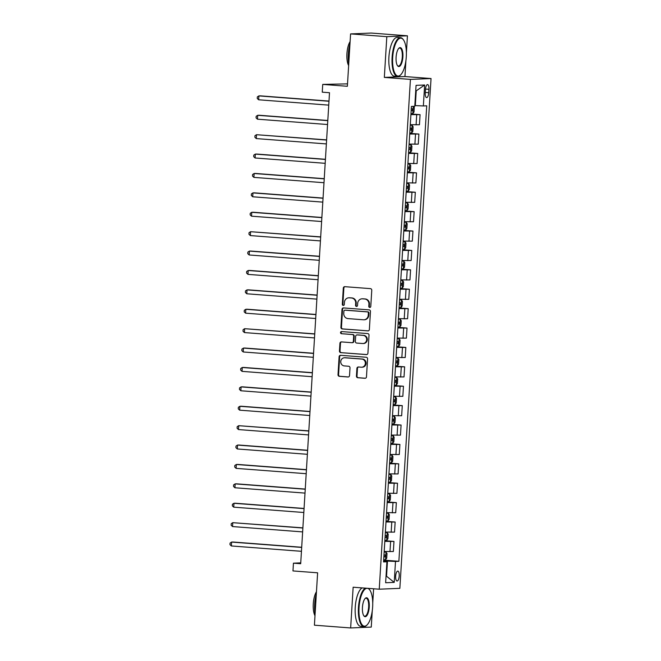 <?xml version="1.0" encoding="UTF-8"?>
<svg xmlns="http://www.w3.org/2000/svg" width="661" height="661" viewBox="0 0 661 661"><rect width="100%" height="100%" fill="white"/><g stroke="black" fill="none" stroke-linecap="round" stroke-linejoin="round"><path stroke-width="0.99" d="M369.714 307.439A1.066 1 -92.4 0 0 370.78 306.448L371.771 290.262A1.529 1.429 -92.4 0 0 370.441 288.634L344.827 286.676A1.529 1.429 -92.4 0 0 343.307 288.097L342.315 304.283A1.066 1 -92.4 0 0 343.356 305.423A1.066 1 -92.4 0 0 344.307 304.432L344.439 302.333A4.891 4.561 -92.4 0 1 349.289 297.814L351.429 297.971A4.891 4.561 -92.4 0 1 355.684 303.192L355.552 305.291A1.066 1 -92.4 0 0 356.593 306.431A1.066 1 -92.4 0 0 357.543 305.44L357.675 303.349A4.891 4.561 -92.4 0 1 362.525 298.822L364.657 298.979A4.891 4.561 -92.4 0 1 368.912 304.2L368.788 306.299A1.066 1 -92.4 0 0 369.714 307.439M399.219 575.987A4.982 1.776 94.4 0 0 397.815 571.096A4.982 1.776 94.4 0 0 395.658 576.136A4.982 1.776 94.4 0 0 397.063 581.027A4.982 1.776 94.4 0 0 399.219 575.987M356.436 376.101A1.529 1.429 -92.4 0 0 357.766 377.728L364.955 378.282A1.529 1.429 -92.4 0 0 366.475 376.861L367.574 358.89A1.529 1.429 -92.4 0 0 366.244 357.254L340.63 355.304A1.529 1.429 -92.4 0 0 339.11 356.717L338.011 374.696A1.529 1.429 -92.4 0 0 339.341 376.324L348.025 376.985A1.529 1.429 -92.4 0 0 349.537 375.572L350.008 367.88A1.529 1.429 -92.4 0 0 348.678 366.252L344.373 365.921A4.082 3.817 -92.4 0 1 344.455 357.766A4.082 3.817 -92.4 0 1 344.868 357.775L361.732 359.055A4.082 3.817 -92.4 0 1 361.658 367.21A4.082 3.817 -92.4 0 1 361.237 367.21L358.427 366.995A1.529 1.429 -92.4 0 0 356.907 368.408L356.436 376.101L356.998 376.076A1.529 1.429 -92.4 0 0 358.328 377.712L365.376 378.249M406.383 52.971L407.432 35.81L386.817 36.669L350.578 33.909L347.372 86.285L322.725 84.41L322.254 92.168L329.5 92.722L300.689 563.726L293.443 563.172L292.972 570.93L317.619 572.806L314.413 625.19L350.652 627.95L371.267 627.091L372.267 610.789M386.817 36.669L384.33 77.411L410.423 79.403L379.24 589.199L353.148 587.216L350.652 627.95M367.855 330.905A1.529 1.429 -92.4 0 0 369.367 329.492L370.466 311.513A1.529 1.429 -92.4 0 0 369.135 309.885L343.522 307.927A1.529 1.429 -92.4 0 0 342.01 309.348L340.911 327.319A1.529 1.429 -92.4 0 0 342.241 328.955L368.169 330.888M369.02 335.201L367.921 353.181A1.529 1.429 -92.4 0 1 366.401 354.593L340.787 352.635A1.529 1.429 -92.4 0 1 339.457 351.008L339.928 343.315A1.529 1.429 -92.4 0 1 341.448 341.902L351.834 342.695A1.529 1.429 -92.4 0 0 353.354 341.274L353.66 336.176A1.529 1.429 -92.4 0 0 352.33 334.54L341.522 333.714A1.066 1 -92.4 0 1 341.539 331.582A1.066 1 -92.4 0 1 341.646 331.582L367.69 333.574A1.529 1.429 -92.4 0 1 369.02 335.201M350.578 33.909L371.193 33.05L407.432 35.81M425.477 89.45L425.271 92.871A4.825 1.719 94.4 0 0 426.634 97.605A4.825 1.719 94.4 0 0 428.725 92.722L428.931 89.309A4.825 1.719 94.4 0 0 427.576 84.575A4.825 1.719 94.4 0 0 425.477 89.45M410.423 79.403L431.038 78.543L399.855 588.34L379.24 589.199M424.643 84.996L423.362 105.95L415.331 105.603L416.232 90.854L424.643 84.996L416.058 85.352L414.778 106.305L411.406 106.446L383.554 561.933L386.916 561.792L383.587 561.296M383.661 560.131L398.872 561.296L426.733 105.81L423.362 105.95M398.872 561.296L395.501 561.437L394.22 582.382L385.636 582.746L386.916 561.792M347.521 83.864L322.725 84.41M384.33 77.411L404.945 76.552L405.912 60.638M404.945 76.552L431.038 78.543M372.738 603.129L373.614 588.769M300.747 562.866L293.443 563.172M416.232 90.854L415.719 90.879M415.331 105.603L414.827 105.562M386.065 575.789L386.569 575.83L387.47 561.09L383.62 560.792M386.057 575.847L394.22 582.382M410.952 113.965L420.074 114.659L410.911 114.601M410.291 124.689L419.454 124.747L420.074 114.659M409.762 133.357L418.884 134.059L409.721 134.001M409.109 144.09L418.264 144.139L418.884 134.059M408.572 152.757L417.702 153.451L408.539 153.402M407.92 163.482L417.083 163.54L417.702 153.451M407.391 172.157L416.513 172.851L407.35 172.794M406.73 182.882L415.893 182.94L416.513 172.851M406.201 191.558L415.323 192.252L406.16 192.194M405.548 202.283L414.711 202.34L415.323 192.252M405.019 210.958L414.141 211.652L404.978 211.594M404.358 221.683L413.522 221.741L414.141 211.652M403.83 230.35L412.951 231.053L403.788 230.995M403.177 241.083L412.332 241.141L412.951 231.053M402.64 249.751L411.77 250.445L402.607 250.395M401.987 260.484L411.15 260.533L411.77 250.445M401.458 269.151L410.58 269.845L401.417 269.795M400.797 279.876L409.96 279.934L410.58 269.845M400.269 288.551L409.39 289.245L400.227 289.188M399.616 299.276L408.779 299.334L409.39 289.245M399.087 307.952L408.209 308.646L399.046 308.588M398.426 318.676L407.589 318.734L408.209 308.646M397.897 327.352L407.019 328.046L397.856 327.988M397.244 338.077L406.399 338.135L407.019 328.046M396.707 346.744L405.837 347.446L396.674 347.389M396.055 357.477L405.218 357.527L405.837 347.446M395.526 366.144L404.648 366.838L395.485 366.789M394.865 376.869L404.028 376.927L404.648 366.838M394.336 385.545L403.458 386.239L394.295 386.181M393.683 396.27L402.846 396.327L403.458 386.239M393.155 404.945L402.276 405.639L393.113 405.581M392.494 415.67L401.657 415.728L402.276 405.639M391.965 424.345L401.087 425.04L391.923 424.982M391.312 435.07L400.467 435.128L401.087 425.04M390.775 443.746L399.905 444.44L390.742 444.382M390.122 454.471L399.285 454.528L399.905 444.44M389.593 463.138L398.715 463.84L389.552 463.782M388.932 473.871L398.096 473.92L398.715 463.84M388.404 482.538L397.525 483.232L388.362 483.183M387.751 493.263L396.914 493.321L397.525 483.232M387.222 501.939L396.344 502.633L387.181 502.575M386.561 512.663L395.724 512.721L396.344 502.633M386.032 521.339L395.154 522.033L385.991 521.975M385.38 532.064L394.534 532.122L395.154 522.033M384.842 540.739L393.973 541.433L384.809 541.376M384.19 551.464L393.353 551.522L393.973 541.433M387.47 561.09L395.501 561.437M370.102 307.39A1.066 1 -92.4 0 1 369.342 306.274L369.474 304.184A4.891 4.561 -92.4 0 0 365.219 298.962L364.657 298.979M362.021 298.813L362.583 298.789A4.891 4.561 -92.4 0 1 363.079 298.797L365.219 298.962M348.785 297.797L349.347 297.781A4.891 4.561 -92.4 0 1 349.851 297.789L351.983 297.946A4.891 4.561 -92.4 0 1 356.238 303.168L356.105 305.266A1.066 1 -92.4 0 0 356.866 306.382M344.968 286.692A1.529 1.429 -92.4 0 0 343.869 288.072L342.877 304.258A1.066 1 -92.4 0 0 343.637 305.374M343.662 307.943A1.529 1.429 -92.4 0 0 342.563 309.323L341.464 327.294A1.529 1.429 -92.4 0 0 342.795 328.93L368.268 330.872M368.375 313.041A1.066 1 -92.4 0 0 367.442 311.893L344.959 310.183A1.066 1 -92.4 0 0 343.902 311.174L343.761 313.38A4.891 4.561 -92.4 0 0 348.017 318.602L363.385 319.775A4.891 4.561 -92.4 0 0 368.243 315.247L368.375 313.041L368.929 313.017A1.066 1 -92.4 0 0 368.003 311.876L367.442 311.893M345.298 310.166A1.066 1 -92.4 0 1 345.513 310.158L368.003 311.876M363.889 319.784L364.442 319.759A4.891 4.561 -92.4 0 0 368.797 315.223L368.243 315.247M368.929 313.017L368.797 315.223M366.822 354.56L340.787 352.635M341.588 341.911A1.529 1.429 -92.4 0 0 340.489 343.29L340.018 350.983A1.529 1.429 -92.4 0 0 341.349 352.619M352.396 342.671A1.529 1.429 -92.4 0 0 353.908 341.25L354.222 336.152A1.529 1.429 -92.4 0 0 352.891 334.516L341.522 333.714M341.861 331.599A1.066 1 -92.4 0 0 342.076 333.698M362.616 343.513A4.082 3.817 -92.4 0 0 366.681 339.506A4.082 3.817 -92.4 0 0 363.112 335.367L357.171 334.912A1.529 1.429 -92.4 0 0 355.659 336.325L355.345 341.431A1.529 1.429 -92.4 0 0 356.676 343.059L362.616 343.513M363.029 343.522L363.591 343.497A4.082 3.817 -92.4 0 0 363.674 335.342L363.112 335.367M357.419 334.904A1.529 1.429 -92.4 0 1 357.725 334.887L363.674 335.342M358.568 367.004A1.529 1.429 -92.4 0 0 357.469 368.384L356.998 376.076M361.658 367.21L362.211 367.194A4.082 3.817 -92.4 0 0 362.294 359.03L361.732 359.055M344.455 357.766L345.009 357.741A4.082 3.817 -92.4 0 1 345.43 357.75L362.294 359.03M340.77 355.312A1.529 1.429 -92.4 0 0 339.671 356.7L338.572 374.671A1.529 1.429 -92.4 0 0 339.894 376.299L348.438 376.952M413.612 106.355L414.29 107.363L414.009 112.023L412.803 113.618L410.968 113.593M328.988 101.083L260.277 95.845L258.889 95.903L258.649 99.786L328.74 105.132M411.15 110.643L412.381 110.676L412.497 108.817L411.266 108.776M328.98 101.249L258.889 95.903L257.344 96.911L257.253 98.464L258.649 99.786M409.787 132.993L411.613 133.018L412.819 131.423L413.108 126.763L412.084 125.26L410.258 125.226M412.084 125.26L410.266 125.119M327.798 120.484L259.087 115.245L257.699 115.303L257.46 119.187L327.559 124.524M409.969 130.043L411.2 130.077L411.307 128.209L410.076 128.176M327.79 120.649L257.699 115.303L256.162 116.311L256.063 117.856L257.46 119.187M408.597 152.385L410.423 152.418L411.638 150.824L411.919 146.164L410.902 144.66L409.076 144.627M410.902 144.66L409.076 144.519M326.617 139.884L256.509 134.704L256.278 138.587L326.369 143.924M408.779 149.444L410.01 149.477L410.126 147.61L408.895 147.577M326.608 140.049L256.509 134.704L254.972 135.703L254.882 137.257L256.278 138.587M407.416 171.786L409.242 171.819L410.448 170.216L410.737 165.564L409.713 164.06L407.887 164.027M409.713 164.06L407.895 163.92M325.427 159.284L256.716 154.046L255.328 154.104L255.088 157.979L325.179 163.325M407.589 168.836L408.82 168.869L408.936 167.01L407.705 166.977M325.419 159.45L255.328 154.104L253.791 155.104L253.692 156.657L255.088 157.979M406.226 191.186L408.052 191.219L409.266 189.616L409.547 184.964L408.531 183.461L406.697 183.428M408.531 183.461L406.705 183.32M324.245 178.685L255.534 173.446L254.138 173.504L253.898 177.379L323.997 182.725M406.408 188.236L407.639 188.269L407.754 186.41L406.523 186.377M324.229 178.842L254.138 173.504L252.601 174.504L252.502 176.057L253.898 177.379M406.292 56.796A18.987 6.759 94.4 0 0 403.4 39.776A18.987 6.759 94.4 0 0 392.692 57.367A18.987 6.759 94.4 0 0 400.731 74.776A18.987 6.759 94.4 0 0 406.292 56.796M400.731 74.776L400.326 75.18A19.45 6.932 -85.6 0 1 397.583 76.445A19.45 6.932 -85.6 0 1 392.097 57.342A19.45 6.932 -85.6 0 1 400.533 37.652A19.45 6.932 -85.6 0 1 403.061 39.321L403.4 39.776M402.888 56.937A9.494 3.379 -85.6 0 1 397.542 65.736A9.494 3.379 -85.6 0 1 396.096 57.226A9.494 3.379 -85.6 0 1 398.872 48.236A9.494 3.379 -85.6 0 1 402.888 56.937M397.377 65.489A9.023 3.214 94.4 0 0 398.368 66.05A9.023 3.214 94.4 0 0 402.293 56.912A9.023 3.214 94.4 0 0 399.748 48.046A9.023 3.214 94.4 0 0 398.674 48.451M348.727 64.142A19.45 6.932 -85.6 0 1 348.314 54.004A19.45 6.932 -85.6 0 1 349.975 43.766M348.636 65.563A14.005 4.991 -85.6 0 1 346.926 53.665A14.005 4.991 -85.6 0 1 350.107 41.569M397.583 76.445L394.394 76.197A19.45 6.932 -85.6 0 1 388.908 57.094A19.45 6.932 -85.6 0 1 397.344 37.413L400.533 37.652M372.639 606.955A18.987 6.759 94.4 0 0 369.747 589.934A18.987 6.759 94.4 0 0 359.047 607.517A18.987 6.759 94.4 0 0 367.078 624.926A18.987 6.759 94.4 0 0 372.639 606.955M367.078 624.926L366.673 625.331A19.45 6.932 -85.6 0 1 363.93 626.595A19.45 6.932 -85.6 0 1 358.444 607.492A19.45 6.932 -85.6 0 1 365.376 588.141M368.334 588.373A19.45 6.932 -85.6 0 1 369.408 589.472L369.747 589.934M369.243 607.095A9.494 3.379 -85.6 0 1 363.889 615.887A9.494 3.379 -85.6 0 1 362.443 607.376A9.494 3.379 -85.6 0 1 365.227 598.387A9.494 3.379 -85.6 0 1 369.243 607.095M363.724 615.639A9.023 3.214 94.4 0 0 364.723 616.201A9.023 3.214 94.4 0 0 368.64 607.071A9.023 3.214 94.4 0 0 366.095 598.205A9.023 3.214 94.4 0 0 365.021 598.61M315.074 614.3A19.45 6.932 -85.6 0 1 314.661 604.154A19.45 6.932 -85.6 0 1 316.322 593.925M314.991 615.713A14.005 4.991 -85.6 0 1 313.281 603.815A14.005 4.991 -85.6 0 1 316.462 591.719M363.93 626.595L360.741 626.355A19.45 6.932 -85.6 0 1 355.254 607.244A19.45 6.932 -85.6 0 1 362.187 587.902M405.036 210.586L406.87 210.619L408.077 209.016L408.358 204.365L407.341 202.853L405.515 202.828M407.341 202.853L405.524 202.72M323.055 198.077L254.345 192.838L252.956 192.896L252.717 196.78L322.808 202.126M405.218 207.637L406.449 207.67L406.565 205.811L405.333 205.778M323.047 198.242L252.956 192.896L251.411 193.904L251.32 195.458L252.717 196.78M403.854 229.987L405.68 230.011L406.887 228.417L407.176 223.757L406.151 222.253L404.325 222.228M406.151 222.253L404.334 222.113M321.866 217.477L253.155 212.239L251.767 212.297L251.527 216.18L321.626 221.526M404.036 227.037L405.267 227.07L405.375 225.211L404.144 225.17M321.857 217.643L251.767 212.297L250.23 213.305L250.131 214.85L251.527 216.18M402.665 249.379L404.491 249.412L405.705 247.817L405.986 243.157L404.97 241.653L403.144 241.62M404.97 241.653L403.144 241.513M320.684 236.878L250.577 231.697L250.345 235.58L320.436 240.918M402.846 246.437L404.078 246.47L404.193 244.603L402.962 244.57M320.676 237.043L250.577 231.697L249.04 232.697L248.949 234.25L250.345 235.58M401.483 268.779L403.309 268.812L404.515 267.218L404.805 262.557L403.78 261.054L401.954 261.021M403.78 261.054L401.962 260.913M319.494 256.278L250.783 251.04L249.395 251.097L249.156 254.972L319.246 260.318M401.657 265.829L402.888 265.871L403.003 264.003L401.772 263.97M319.486 256.443L249.395 251.097L247.858 252.097L247.759 253.65L249.156 254.972M400.293 288.179L402.119 288.213L403.334 286.61L403.615 281.958L402.599 280.454L400.764 280.421M402.599 280.454L400.773 280.314M318.313 275.678L249.602 270.44L248.206 270.498L247.966 274.373L318.065 279.719M400.475 285.23L401.706 285.263L401.822 283.404L400.591 283.371M318.296 275.844L248.206 270.498L246.669 271.497L246.57 273.051L247.966 274.373M399.104 307.58L400.938 307.613L402.144 306.01L402.425 301.358L401.409 299.854L399.583 299.821M401.409 299.854L399.591 299.714M317.123 295.079L248.412 289.84L247.024 289.898L246.784 293.773L316.875 299.119M399.285 304.63L400.516 304.663L400.632 302.804L399.401 302.771M317.115 295.236L247.024 289.898L245.479 290.898L245.388 292.451L246.784 293.773M397.922 326.98L399.748 327.005L400.954 325.41L401.244 320.759L400.219 319.246L398.393 319.222M400.219 319.246L398.401 319.114M315.933 314.471L247.222 309.232L245.834 309.29L245.595 313.174L315.694 318.519M398.104 324.03L399.335 324.064L399.442 322.204L398.211 322.171M315.925 314.636L245.834 309.29L244.297 310.298L244.198 311.852L245.595 313.174M396.732 346.381L398.558 346.405L399.773 344.811L400.054 340.151L399.037 338.647L397.211 338.614M399.037 338.647L397.211 338.506M314.752 333.871L244.644 328.691L244.413 332.574L314.504 337.92M396.914 343.431L398.145 343.464L398.261 341.597L397.03 341.563M314.743 334.036L244.644 328.691L243.108 329.699L243.017 331.244L244.413 332.574M395.551 365.773L397.377 365.806L398.583 364.211L398.872 359.551L397.848 358.047L396.022 358.014M397.848 358.047L396.03 357.907M313.562 353.271L244.851 348.033L243.463 348.091L243.223 351.974L313.314 357.312M395.724 362.831L396.955 362.864L397.071 360.997L395.84 360.964M313.554 353.437L243.463 348.091L241.926 349.091L241.827 350.644L243.223 351.974M394.361 385.173L396.187 385.206L397.401 383.611L397.682 378.951L396.666 377.448L394.832 377.414M396.666 377.448L394.84 377.307M312.38 372.672L243.669 367.433L242.273 367.491L242.033 371.366L312.132 376.712M394.543 382.223L395.774 382.265L395.889 380.397L394.658 380.364M312.364 372.837L242.273 367.491L240.736 368.491L240.637 370.044L242.033 371.366M393.171 404.573L395.005 404.606L396.212 403.003L396.493 398.352L395.476 396.848L393.65 396.815M395.476 396.848L393.659 396.707M311.191 392.072L242.48 386.834L241.091 386.892L240.852 390.767L310.943 396.113M393.353 401.624L394.584 401.657L394.7 399.798L393.469 399.765M311.182 392.229L241.091 386.892L239.546 387.891L239.456 389.445L240.852 390.767M391.99 423.974L393.816 424.007L395.022 422.404L395.311 417.752L394.286 416.24L392.46 416.215M394.286 416.24L392.469 416.108M310.001 411.464L241.29 406.234L239.902 406.292L239.662 410.167L309.761 415.513M392.171 421.024L393.402 421.057L393.51 419.198L392.279 419.165M309.992 411.629L239.902 406.292L238.365 407.292L238.266 408.845L239.662 410.167M390.8 443.374L392.626 443.399L393.84 441.804L394.121 437.152L393.105 435.64L391.279 435.616M393.105 435.64L391.279 435.5M308.819 430.865L238.712 425.684L238.481 429.567L308.571 434.913M390.981 440.424L392.213 440.457L392.328 438.598L391.097 438.557M308.811 431.03L238.712 425.684L237.175 426.692L237.084 428.245L238.481 429.567M389.618 462.774L391.444 462.799L392.651 461.204L392.94 456.544L391.915 455.041L390.089 455.008M391.915 455.041L390.097 454.9M307.629 450.265L238.918 445.027L237.53 445.084L237.291 448.968L307.382 454.305M389.792 459.825L391.023 459.858L391.138 457.99L389.907 457.957M307.621 450.43L237.53 445.084L235.994 446.092L235.894 447.637L237.291 448.968M388.428 482.166L390.254 482.2L391.469 480.605L391.75 475.945L390.734 474.441L388.899 474.408M390.734 474.441L388.908 474.301M306.448 469.665L237.737 464.427L236.341 464.485L236.101 468.368L306.2 473.706M388.61 479.225L389.841 479.258L389.957 477.391L388.726 477.358M306.431 469.831L236.341 464.485L234.804 465.484L234.705 467.038L236.101 468.368M387.239 501.567L389.073 501.6L390.279 499.997L390.56 495.345L389.544 493.841L387.718 493.808M389.544 493.841L387.726 493.701M305.258 489.066L236.547 483.827L235.159 483.885L234.919 487.76L305.01 493.106M387.42 498.617L388.651 498.65L388.767 496.791L387.536 496.758M305.25 489.231L235.159 483.885L233.614 484.885L233.523 486.438L234.919 487.76M386.057 520.967L387.883 521L389.089 519.397L389.379 514.745L388.354 513.242L386.528 513.209M388.354 513.242L386.536 513.101M304.077 508.466L235.366 503.228L233.969 503.285L233.73 507.161L303.829 512.506M386.239 518.017L387.47 518.05L387.577 516.191L386.346 516.158M304.06 508.623L233.969 503.285L232.432 504.285L232.333 505.839L233.73 507.161M384.867 540.368L386.693 540.401L387.908 538.798L388.189 534.146L387.172 532.634L385.346 532.609M387.172 532.634L385.346 532.502M302.887 527.858L232.779 522.677L232.548 526.561L302.639 531.907M385.049 537.418L386.28 537.451L386.396 535.592L385.165 535.559M302.878 528.023L232.779 522.677L231.243 523.686L231.152 525.239L232.548 526.561M383.686 559.768L385.512 559.793L386.718 558.198L387.007 553.538L385.983 552.034L384.157 552.009M385.983 552.034L384.165 551.894M301.697 547.258L232.986 542.02L231.598 542.078L231.358 545.961L301.449 551.307M383.859 556.818L385.09 556.851L385.206 554.992L383.975 554.951M301.689 547.424L231.598 542.078L230.061 543.086L229.962 544.631L231.358 545.961M416.083 124.888L416.703 114.799M414.893 144.28L415.513 134.2M413.712 163.68L414.331 153.592M412.522 183.08L413.142 172.992M411.34 202.481L411.952 192.392M410.151 221.881L410.77 211.793M408.961 241.273L409.58 231.193M407.779 260.674L408.399 250.585M406.589 280.074L407.209 269.985M405.408 299.474L406.019 289.386M404.218 318.875L404.838 308.786M403.028 338.275L403.648 328.187M401.847 357.667L402.466 347.587M400.657 377.067L401.277 366.979M399.475 396.468L400.087 386.379M398.286 415.868L398.905 405.78M397.096 435.268L397.715 425.18M395.914 454.669L396.534 444.58M394.724 474.061L395.344 463.981M393.543 493.461L394.154 483.373M392.353 512.862L392.973 502.773M391.163 532.262L391.783 522.173M389.982 551.662L390.601 541.574M425.51 89.045L428.931 89.309M425.296 92.457L428.725 92.722M369.474 304.184L368.912 304.2M363.079 298.797L362.525 298.822M356.105 305.266L355.552 305.291M356.238 303.168L355.684 303.192M351.983 297.946L351.429 297.971M349.851 297.789L349.289 297.814M342.877 304.258L342.315 304.283M343.869 288.072L343.307 288.097M369.342 306.274L368.788 306.299M342.795 328.93L342.241 328.955M341.464 327.294L340.911 327.319M342.563 309.323L342.01 309.348M345.513 310.158L344.959 310.183M340.018 350.983L339.457 351.008M340.489 343.29L339.928 343.315M353.908 341.25L353.354 341.274M354.222 336.152L353.66 336.176M352.891 334.516L352.33 334.54M357.725 334.887L357.171 334.912M357.469 368.384L356.907 368.408M345.43 357.75L344.868 357.775M339.894 376.299L339.341 376.324M338.572 374.671L338.011 374.696M339.671 356.7L339.11 356.717M358.328 377.712L357.766 377.728M412.828 113.585L413.274 106.371M411.159 110.585L412.381 110.676M411.646 132.977L412.117 125.301M409.969 129.977L411.2 130.077M410.456 152.377L410.927 144.693M408.779 149.378L410.01 149.477M409.266 171.777L409.737 164.093M407.597 168.778L408.82 168.869M408.085 191.178L408.556 183.494M406.408 188.178L407.639 188.269M406.895 210.578L407.366 202.894M405.226 207.579L406.449 207.67M405.714 229.978L406.185 222.294M404.036 226.979L405.267 227.07M404.524 249.371L404.995 241.695M402.846 246.371L404.078 246.47M403.334 268.771L403.805 261.087M401.665 265.772L402.888 265.871M402.152 288.171L402.623 280.487M400.475 285.172L401.706 285.263M400.963 307.572L401.434 299.887M399.294 304.572L400.516 304.663M399.781 326.972L400.252 319.288M398.104 323.973L399.335 324.064M398.591 346.364L399.062 338.688M396.914 343.373L398.145 343.464M397.401 365.764L397.872 358.088M395.732 362.765L396.955 362.864M396.22 385.165L396.691 377.481M394.543 382.165L395.774 382.265M395.03 404.565L395.501 396.881M393.361 401.566L394.584 401.657M393.849 423.965L394.32 416.281M392.171 420.966L393.402 421.057M392.659 443.366L393.13 435.682M390.981 440.366L392.213 440.457M391.469 462.758L391.94 455.082M389.8 459.767L391.023 459.858M390.287 482.158L390.758 474.482M388.61 479.159L389.841 479.258M389.098 501.559L389.569 493.874M387.429 498.559L388.651 498.65M387.916 520.959L388.387 513.275M386.239 517.96L387.47 518.05M386.726 540.359L387.197 532.675M385.049 537.36L386.28 537.451M385.537 559.76L386.007 552.075M383.867 556.76L385.09 556.851M345.406 310.158L344.852 310.183M352.553 342.671L351.991 342.695M357.576 334.887L357.014 334.904"/></g></svg>
